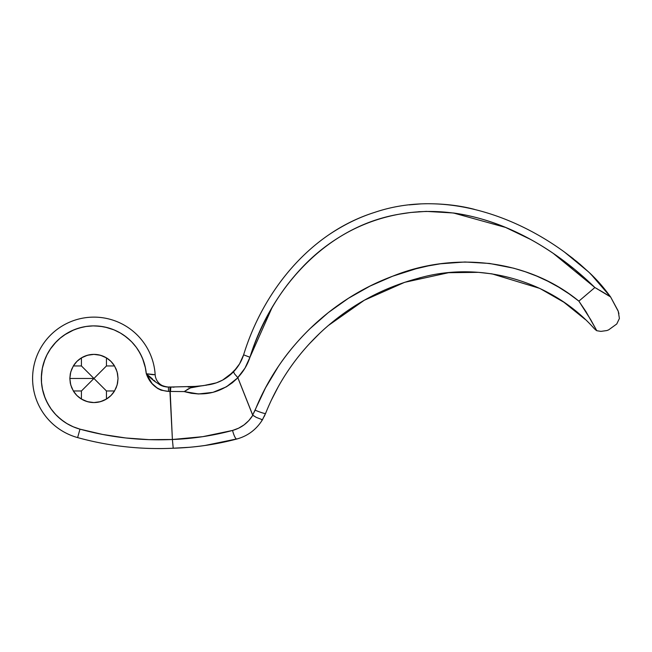 <?xml version="1.0" encoding="UTF-8"?>
<svg xmlns="http://www.w3.org/2000/svg" width="652" height="652" viewBox="0 0 652 652"><rect width="100%" height="100%" fill="white"/><g stroke="black" fill="none" stroke-linecap="round" stroke-linejoin="round"><path stroke-width="0.98" d="M73.904 391.852L71.679 387.687L70.302 383.172L69.846 378.47L70.734 371.966L73.35 365.951L81.427 365.951L93.937 378.47L69.846 378.47L70.734 371.966L73.35 365.951A24.1 24.1 0 0 1 81.427 357.875L87.441 355.267L93.937 354.37L100.441 355.267L106.455 357.875A24.1 24.1 0 0 1 114.532 365.951L117.148 371.966L118.036 378.47L117.572 383.172L116.203 387.687L113.978 391.852M80.555 358.429L84.719 356.204L89.234 354.835L93.937 354.37L100.441 355.267L106.455 357.875L106.455 365.951L114.532 365.951L110.979 361.428L106.455 357.875A24.1 24.1 0 0 0 81.427 357.875L76.903 361.428L73.35 365.951L81.427 365.951L81.427 357.875L87.441 355.267L93.937 354.37L98.639 354.835L103.163 356.204L107.327 358.429M105.306 327.133L114.059 329.888L107.278 327.614L100.261 326.269L93.122 325.894L85.999 326.497L79.022 328.054L72.323 330.54L66.023 333.914L60.237 338.111L55.078 343.058L50.636 348.657L46.993 354.802L44.214 361.387L42.356 368.29L41.451 375.381L41.516 382.528L42.559 389.603L44.54 396.465L47.441 403.001L51.198 409.081L55.746 414.599L60.995 419.44L66.854 423.531L73.22 426.791L79.968 429.155L77.637 437.598A61.337 61.337 0 0 1 92.054 317.157A61.337 61.337 0 0 1 155.16 374.696L152.535 374.664L155.16 374.696A61.337 61.337 0 0 0 92.054 317.157A61.337 61.337 0 0 0 77.637 437.598A304.973 304.973 0 0 0 172.878 448.242A304.973 304.973 0 0 1 77.637 437.598A61.337 61.337 0 0 1 32.6 378.47M107.327 398.502L103.163 400.727L98.639 402.105L93.937 402.569L87.441 401.673L81.427 399.057L81.427 390.98L73.35 390.98L76.903 395.511L81.427 399.057A24.1 24.1 0 0 0 106.455 399.057L100.441 401.673L93.937 402.569L89.234 402.105L84.719 400.727L80.555 398.502M50.383 349.016L56.121 341.941L50.383 349.016M124.247 335.503L130.351 340.54L124.247 335.503M63.554 421.379L57.743 416.595L63.554 421.379M49.454 406.489L45.933 399.912M45.045 397.793L42.445 389.073M41.378 377.353L42.356 368.29M42.404 368.046L44.931 359.423M64.727 334.753L73.823 329.896M75.127 329.374L82.282 327.198M95.021 325.902L102.894 326.66M138.436 350.458L141.965 357.06M142.511 358.347L145.51 368.209M172.201 387.092L169.968 386.97A243.628 243.628 0 0 1 168.363 387.035L165.795 386.905M189.047 447.313L172.878 448.242L173.155 447.582M202.748 436.669L172.397 439.489L202.748 436.669L232.56 430.442L238.559 428.209L244.068 424.884L248.852 420.573L252.805 415.291L237.874 377.736L232.438 382.691L226.374 386.832L212.951 392.349L198.55 393.979L191.297 393.278L184.239 391.583L170.172 391.453L172.397 439.489A296.204 296.204 0 0 1 79.968 429.155L102.698 434.468L125.771 437.973L149.055 439.652L172.397 439.489L169.936 391.355A248.013 248.013 0 0 1 168.534 391.42L161.117 390.189L157.735 388.519L152.071 383.547L146.301 373.751L145.184 366.693L143.114 359.855L140.131 353.36L136.301 347.32L131.688 341.868L126.374 337.084L120.457 333.066L114.059 329.888L120.457 333.066M110.987 395.503L114.532 390.98A24.1 24.1 0 0 1 106.455 399.057L110.979 395.511M113.978 365.079L116.203 369.244L117.572 373.767L118.036 378.47L117.148 384.965L114.532 390.98L106.455 390.98L106.455 399.057L100.441 401.673L93.937 402.569L87.441 401.673L81.427 399.057A24.1 24.1 0 0 1 73.35 390.98L70.734 384.965L69.846 378.47L70.302 373.767L71.679 369.244L73.904 365.079M157.735 388.519L154.695 386.261M107.278 327.614L100.261 326.269M72.323 330.54L66.023 333.914M42.559 389.603L44.54 396.465M66.854 423.531L73.22 426.791M172.804 448.242C194.475 447.639 215.796 444.566 236.757 439.032C247.736 436.009 256.285 429.627 262.389 419.88C256.285 429.627 247.736 436.009 236.757 439.032C215.796 444.566 194.475 447.639 172.804 448.242C194.573 447.622 215.959 444.509 236.969 438.894L205.193 445.438M197.703 386.343L170.832 387.019L197.385 386.375L188.175 387.084L203.611 385.601L216.374 382.846L209.789 384.59L200.237 386.057M169.968 386.97A243.628 243.628 0 0 1 168.363 387.035L168.534 391.42A248.013 248.013 0 0 0 169.936 391.355L169.96 387.304L170.172 391.371L170.832 387.019L170.506 391.469M191.305 393.278L198.558 393.979L210.066 393.009M215.282 391.697L226.374 386.832L232.438 382.691M252.878 415.332L252.756 415.373C247.907 423.009 241.175 428.038 232.56 430.442C212.854 435.723 192.796 438.747 172.397 439.513L173.147 447.533M248.852 420.573L244.068 424.884M195.046 386.685L200.506 386.025L190.449 387.891L184.239 391.583C204.614 397.19 222.487 392.569 237.874 377.736L245.013 368.095L249.952 357.272C270.906 289.056 325.951 226.464 399.26 214.19C472.244 200.849 544.453 238.208 594.877 287.524L574.762 269.48L553.222 253.343C544.746 247.646 537.069 242.943 530.174 239.235L505.626 227.45C487.916 220.148 470.532 215.331 453.458 212.992L426.286 211.387L410.825 212.47L399.26 214.19C381.2 217.491 364.158 223.449 348.144 232.063C331.958 240.881 317.5 251.762 304.777 264.72C291.705 278.135 280.759 292.536 271.933 307.915C262.536 324.321 255.209 340.776 249.952 357.272L245.013 368.095L237.784 377.589L252.658 415.096L265.551 387.801L278.168 366.758C286.424 354.191 296.97 341.558 309.806 328.844L328.29 312.61L348.396 298.314L370.034 286.081L392.626 276.22L416.098 268.746L428.16 265.918L440.418 263.791L464.957 261.99L489.497 263.449L513.686 268.2L525.373 271.77L536.8 276.122L547.941 281.273L558.772 287.214L569.082 293.848L578.878 301.134L594.877 287.524L610.598 296.945L618.267 311.379L619.4 318.469L616.759 323.979L608.658 329.855L616.759 323.979L619.4 318.469L616.759 323.979L619.4 318.461L618.267 311.379L610.598 296.945L602.057 285.983L589.359 272.666L577.273 261.933L564.477 252.063C511.225 213.22 439.961 190.262 374.704 212.365C309.667 232.723 263.017 291.607 243.62 354.835L239.545 363.881L233.563 371.762L228.412 376.367L222.617 380.1L216.399 382.838M420.76 277.556L419.407 277.899M409.252 204.891L414.256 204.369M420.695 203.905L409.969 204.809M474.289 209.316C459.13 205.364 442.463 203.514 424.281 203.758M374.704 212.365C359.415 217.173 344.37 224.484 329.57 234.296M536.27 275.902L530.549 273.628M530.321 273.547L529.106 273.09M513.686 268.2L489.375 263.432M489.497 263.449L464.957 261.99L440.418 263.791M428.16 265.918L427.736 266.008M309.806 328.844C296.97 341.558 286.424 354.191 278.168 366.758M401.95 213.717L410.051 212.56M418.16 211.77L420.051 211.639M505.626 227.45L530.174 239.235C537.069 242.943 544.746 247.646 553.222 253.343L594.787 287.442M557.599 256.375L563.035 260.319M570.541 266.073L574.762 269.48M597.811 289.186L594.877 287.524L578.886 301.134C527.802 259.146 453.816 251.379 392.626 276.22C330.678 299.252 279.496 349.048 255.128 410.181L252.658 415.096L256.334 417.41L252.805 415.291M216.415 382.83L219.732 381.51M228.404 376.375L236.774 367.997L239.545 363.881L243.62 354.835C241.517 361.298 238.167 366.937 233.563 371.762C226.937 378.576 219.007 382.854 209.789 384.59L210.4 384.476L209.789 384.59M265.494 413.539L262.406 419.741L256.334 417.41L262.406 419.741L261.729 419.912M594.714 329.081L596.792 330.719L590.712 319.692L578.878 301.134L594.877 287.524L578.878 301.142L585.985 311.656L596.8 330.719L600.908 331.379L606.841 330.556L600.908 331.379L596.792 330.719L595.7 329.953M236.969 438.894A8.761 1.85 -104.9 0 1 236.733 439.041A8.761 1.85 -104.9 0 1 232.56 430.442A8.761 1.85 75.1 0 0 236.733 439.041M262.389 419.88L265.568 413.482A8.761 0.791 -158.5 0 1 255.128 410.181A8.761 0.791 21.5 0 0 265.568 413.49L265.454 413.784M173.155 447.574L172.397 439.513M77.637 437.598L79.968 429.155A52.576 52.576 0 0 1 95.51 325.91A52.576 52.576 0 0 1 146.301 373.751L152.535 374.664M237.784 377.589L234.427 373.743L233.563 371.762L234.427 373.743L237.784 377.589M237.809 377.557C243.359 371.713 247.41 364.949 249.952 357.272L243.62 354.835L249.952 357.272L244.997 368.119M237.874 377.736L226.391 386.823M212.902 392.365L198.493 393.963L184.239 391.583L188.664 388.706M187.214 389.529L190.449 387.891L187.23 389.513M194.117 386.848L194.948 386.701M200.506 386.025L203.62 385.601M205.494 385.324L206.692 385.128M208.493 384.827L209.748 384.598M222.625 380.092L233.367 371.966M243.62 354.835C241.517 361.298 238.167 366.937 233.563 371.762L233.628 372.439M588.511 271.868L564.477 252.063L573.385 258.779M589.318 272.634L602.057 285.983L610.598 296.945L606.629 294.427M603.793 292.691L599.408 290.107M505.577 227.434L453.458 212.992M271.851 308.062L249.952 357.272M147.197 374.492L146.301 373.751L155.16 374.696A13.146 13.146 0 0 0 168.827 387.019A13.146 13.146 0 0 1 155.16 374.696M148.281 375.397L147.596 374.827M151.207 377.875L148.884 375.894M152.666 379.171L151.394 378.038M155.103 381.314L153.831 380.197M160.017 384.9L158.949 384.256M161.484 385.642L160.368 385.096M164.288 386.62L161.859 385.805M191.134 387.638L193.84 386.905M170.172 391.453L184.239 391.583M172.992 387.125L174.1 387.166M168.534 391.42L168.363 387.035C161.223 386.351 153.872 381.917 146.301 373.751C150.188 384.533 157.605 390.426 168.534 391.42M591.462 321.037L590.679 319.635M603.287 292.398L606.189 294.158M618.031 310.686L610.598 296.945L594.877 287.524M619.4 318.461L618.251 311.33L618.919 313.669M610.565 296.896L590.851 274.109M579.538 263.832L589.359 272.666C596.808 279.569 603.891 287.662 610.598 296.945M608.658 329.855L606.841 330.556M69.846 378.47L93.937 378.47L81.427 390.98L73.35 390.98L70.734 384.965L69.846 378.47M81.427 399.057L81.427 390.98L93.937 378.47L106.455 390.98L106.455 399.057M106.455 357.875L106.455 365.951L93.937 378.47L81.427 365.951L81.427 357.875M106.455 365.951L114.532 365.951L117.148 371.966L118.036 378.47L117.148 384.965L114.532 390.98L106.455 390.98L93.937 378.47L106.455 365.951M264.834 415.226L264.296 416.383M585.251 319.464L563.915 302.251L540.158 288.6M539.66 288.363L492.081 273.881M492.064 273.873L478.462 272.34L448.552 272.707L404.647 282.324L364.329 300.23L328.306 325.535M328.249 325.576L324.06 329.268M319.887 333.131L309.358 343.816M278.445 386.367L271.036 400.793M265.568 413.482C278.469 381.151 297.809 353.221 323.596 329.692C351.346 304.663 383.311 287.426 419.489 277.964C480.214 260.661 551.527 280.466 594.192 328.543"/></g></svg>
